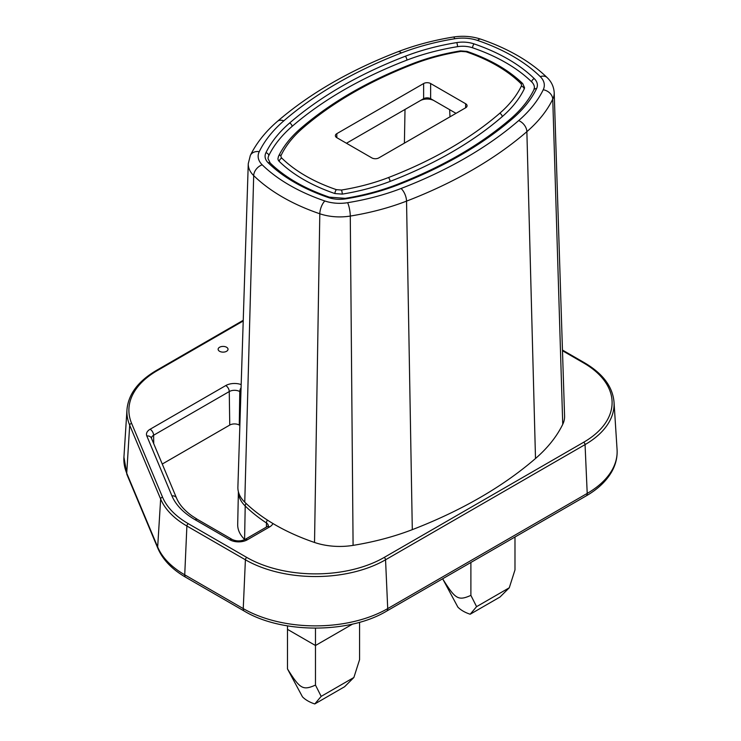 <?xml version="1.0" encoding="UTF-8"?>
<svg xmlns="http://www.w3.org/2000/svg" width="741" height="741" viewBox="0 0 741 741"><rect width="100%" height="100%" fill="white"/><g stroke="black" fill="none" stroke-linecap="round" stroke-linejoin="round"><path stroke-width="1.11" d="M476.583 606.657L509.28 587.78L499.999 597.024L470.192 614.224A32.298 18.645 0 0 1 457.873 607.12L442.886 579.212C455.502 599.302 458.244 600.932 470.887 595.375L476.583 606.657L470.192 614.224M509.28 587.78L514.986 569.912L514.986 537.012M470.887 562.475L470.887 595.375M442.886 578.638L442.886 579.212M315.481 628.183L315.481 645.513L352.651 624.052L315.481 645.513L287.48 629.35L287.48 668.928L302.467 696.836A32.298 18.645 0 0 0 314.786 703.95L344.593 686.74L353.874 677.496L321.177 696.373L314.786 703.95M359.58 622.273L359.58 659.638L353.874 677.496M287.48 668.928C300.096 689.019 302.847 690.649 315.481 685.092L321.177 696.373M287.48 625.876L287.48 629.35L315.481 645.513L315.481 685.092M219.577 351.29A4.946 2.862 0 0 0 224.968 351.91A4.946 2.862 0 0 0 228.024 349.27A4.946 2.862 0 0 0 226.579 347.251A4.946 2.862 0 0 0 221.179 346.631A4.946 2.862 0 0 0 218.132 349.27A4.946 2.862 0 0 0 219.577 351.29M238.389 491.755L237.694 524.471A49.684 28.686 0 0 0 244.595 539.42A198.18 114.42 0 0 0 244.762 539.587M239.862 425.408L239.278 425.065A6.725 3.881 180 0 0 229.756 425.065L162.26 464.042M412.302 529.648A445.489 257.201 0 0 0 535.502 458.512A207.897 120.023 0 0 0 562.743 424.334A49.499 28.575 0 0 0 564.577 416.072L554.203 92.653A39.125 22.591 180 0 1 552.749 99.174A197.514 114.04 180 0 1 526.87 131.657A435.106 251.208 180 0 1 472.647 169.819A435.106 251.208 180 0 1 406.54 201.126A197.514 114.04 180 0 1 350.28 216.066L353.087 545.376A207.897 120.023 0 0 0 412.302 529.648L406.54 201.126A9.902 4.483 68.9 0 0 401.048 188.501A187.621 108.325 180 0 1 347.603 202.701A29.232 16.867 180 0 1 324.845 200.978A177.72 102.61 180 0 1 262.212 164.826A29.223 16.876 180 0 1 259.239 151.673A187.621 108.325 180 0 1 283.822 120.829A425.214 245.493 180 0 1 336.812 83.529A425.214 245.493 180 0 1 401.418 52.935A187.621 108.325 180 0 1 454.854 38.736A29.232 16.886 180 0 1 477.621 40.459A177.72 102.61 180 0 1 540.245 76.61A29.223 16.867 180 0 1 543.227 89.763A187.621 108.325 180 0 1 518.644 120.607A425.214 245.493 180 0 1 465.644 157.907A425.214 245.493 180 0 1 401.048 188.501M283.822 120.829A9.902 6.725 -130.9 0 0 277.347 121.422C265.417 131.722 256.414 143.059 250.338 155.425L248.263 163.687L237.889 487.115A49.499 28.575 -0 0 0 244.762 502.185A197.995 114.309 0 0 0 275.226 524.869A197.995 114.309 0 0 0 314.527 542.468A49.499 28.575 -0 0 0 353.087 545.376M420.128 100.711L423.63 98.692L420.128 100.711A9.902 5.715 180 0 1 434.133 100.711L430.632 98.692L434.133 100.711M456.011 113.345L430.632 98.692A4.946 2.862 180 0 0 423.63 98.692L346.983 142.948L346.983 143.55M423.63 83.538L336.831 133.649A4.946 2.862 0 0 0 335.377 135.668A4.946 2.862 0 0 0 336.831 137.696L371.834 157.898A4.946 2.862 0 0 0 378.827 157.898L465.635 107.788A4.946 2.862 0 0 0 467.08 105.768A4.946 2.862 0 0 0 465.635 103.74L430.632 83.538A4.946 2.862 0 0 0 423.63 83.538L423.63 98.692M461.013 51.398L466.043 51.777A154.952 89.457 180 0 1 520.645 83.307A6.465 3.733 180 0 1 521.303 86.197A164.854 95.172 180 0 1 499.703 113.308A402.446 232.35 180 0 1 449.546 148.617A402.446 232.35 180 0 1 388.404 177.571A164.854 95.172 180 0 1 341.453 190.039L336.423 189.659A154.952 89.457 180 0 1 281.812 158.129A6.465 3.733 180 0 1 281.154 155.239A164.854 95.172 180 0 1 302.763 128.128A402.446 232.35 180 0 1 352.911 92.82A402.446 232.35 180 0 1 414.062 63.865A164.854 95.172 180 0 1 461.013 51.398A2.973 0.658 -99.2 0 0 460.531 50.888L466.997 51.388A2.973 1.232 -71.2 0 0 466.043 51.777M328.365 197.532A2.973 1.232 -71.2 0 1 329.328 197.152C304.542 188.594 284.85 177.247 270.252 163.085L268.047 158.667A19.331 11.161 180 0 1 268.77 155.647A177.72 102.61 180 0 1 292.056 126.424A415.312 239.778 180 0 1 406.911 60.114A177.72 102.61 180 0 1 457.53 46.664A19.331 11.161 180 0 1 472.582 47.804A167.818 96.895 180 0 1 531.723 81.945A19.331 11.161 180 0 1 534.409 87.623L533.881 89.8A2.973 2.334 -154.1 0 0 533.872 89.818C528.907 100.007 521.266 109.603 510.938 118.569A2.973 2.019 -130.9 0 1 512.874 118.393A180.693 104.324 0 0 0 536.549 88.679A22.304 12.875 0 0 0 534.289 78.648A170.791 98.609 0 0 0 474.092 43.904A22.304 12.875 0 0 0 456.734 42.589A180.693 104.324 0 0 0 405.262 56.26A418.285 241.492 0 0 0 341.712 86.354A418.285 241.492 0 0 0 289.583 123.043A180.693 104.324 0 0 0 265.908 152.757A22.304 12.875 0 0 0 268.177 162.788A170.791 98.609 0 0 0 328.365 197.532A22.304 12.875 -0 0 0 345.732 198.847A180.693 104.324 0 0 0 397.195 185.176A418.285 241.492 0 0 0 460.745 155.082A418.285 241.492 0 0 0 512.874 118.384M281.163 155.23A2.973 2.334 -154.1 0 0 278.486 156.36L277.949 158.667A9.429 5.446 0 0 0 279.255 161.427A157.926 91.18 0 0 0 334.913 193.558L342.259 194.114A167.818 96.895 0 0 0 390.053 181.425A405.41 234.063 0 0 0 502.176 116.689A167.818 96.895 0 0 0 524.165 89.096A9.429 5.446 -0 0 0 524.517 87.623L522.72 83.603C508.752 70.089 490.181 59.354 466.997 51.388M449.657 109.677L449.982 116.819M184.731 575.035A4.946 2.862 120 0 0 185.75 577.295C172.134 569.412 162.853 559.798 157.916 548.451A4.946 3.927 -22.8 0 1 157.676 547.201A4.946 3.927 -22.8 0 1 157.676 546.997A102.156 58.984 0 0 0 184.731 574.821A4.946 2.862 120 0 0 184.731 575.035M162.566 497.211A1.982 1.575 -22.8 0 0 160.649 499.017A99.099 57.214 180 0 0 186.889 526.008L184.731 574.821L243.243 608.602A102.156 58.984 0 0 0 387.719 608.602A4.946 2.862 60 0 1 387.719 608.815A4.946 2.862 60 0 1 386.691 611.084C349.196 633.731 281.765 633.731 244.261 611.084A4.946 2.862 -60 0 1 243.243 608.815A4.946 2.862 -60 0 1 243.243 608.602L245.401 559.788L186.889 526.008A1.982 1.139 120 0 1 188.288 523.674A97.127 56.075 180 0 1 162.566 497.211L131.62 423.407A1.982 1.575 157.2 0 0 129.694 425.214L126.73 473.193L157.676 546.997L160.649 499.017L129.694 425.214A99.099 57.214 180 0 1 126.98 409.625L123.932 457.123A102.156 58.984 0 0 0 126.73 473.193A4.946 3.927 157.2 0 0 126.72 473.406A4.946 3.927 157.2 0 0 126.97 474.648L123.932 457.123M587.215 493.413A102.156 58.984 0 0 0 617.068 449.528C617.522 457.141 615.771 464.496 611.816 471.582C606.425 481.039 597.885 489.143 586.196 495.896A4.946 2.862 -120 0 0 587.224 493.636A4.946 2.862 -120 0 0 587.215 493.413L585.057 444.609L385.552 559.788L387.719 608.602L587.215 493.413M562.484 350.734L583.658 362.97A97.127 56.075 180 0 1 583.658 442.266L384.162 557.454A1.982 1.139 60 0 1 385.552 559.788A99.099 57.214 180 0 1 245.401 559.788A1.982 1.139 -60 0 1 246.799 557.454L188.288 523.674M384.162 557.454A97.127 56.075 180 0 1 246.799 557.454M131.62 423.407A97.127 56.075 180 0 1 157.342 370.565L243.215 320.983M241.177 384.598A12.384 7.151 0 0 0 225.755 385.57L150.108 429.252A12.384 7.151 0 0 0 146.829 435.995L171.949 495.905A87.475 50.499 0 0 0 195.115 519.728L229.821 539.772A12.384 7.151 0 0 0 247.346 539.772L269.622 526.907A12.393 7.151 0 0 0 272.91 523.517M583.658 362.97A1.982 1.139 -60 0 1 584.649 362.868C602.859 373.612 612.64 386.663 614.02 402.03A99.099 57.214 180 0 1 585.057 444.609A1.982 1.139 -120 0 0 583.658 442.266M243.233 320.297L156.351 370.463A1.982 1.139 60 0 1 157.342 370.565M246.031 503.408A4.946 3.483 134.3 0 0 245.206 506.001A48.98 28.278 180 0 1 238.398 491.783M267.334 520.043A4.946 3.047 123.5 0 0 266.473 522.989A197.476 114.012 180 0 1 245.206 506.001L244.595 539.42M268.307 525.721A7.438 4.298 0 0 0 266.473 522.989L266.408 527.092M269.622 526.907A4.946 2.862 -120 0 0 267.149 526.656L244.863 539.522A4.946 2.862 60 0 1 247.346 539.772M229.821 539.772A4.946 2.862 -60 0 1 232.304 539.522L197.588 519.487A4.946 2.862 120 0 0 195.115 519.728M171.949 495.905A4.946 3.927 -22.8 0 1 176.515 498.026L151.386 438.116A4.946 3.927 157.2 0 0 146.829 435.995M150.108 429.252A4.946 2.862 60 0 1 153.609 435.245A7.438 4.298 0 0 0 151.423 438.209M241.075 387.747A4.946 2.862 120 0 0 239.778 391.563A7.438 4.298 0 0 0 229.256 391.563L153.609 435.245L153.73 443.702M229.756 425.065L229.256 391.563A4.946 2.862 -120 0 0 225.755 385.57M240.927 392.23L239.778 391.563L239.278 425.065M401.418 52.935A9.902 4.483 -111.1 0 0 397.861 51.777C349.974 70.284 309.803 93.496 277.347 121.422M535.502 458.512L526.87 131.657A9.902 6.725 49.1 0 0 518.644 120.607M562.743 424.334L552.749 99.174A9.902 7.781 -154.1 0 0 543.227 89.763M540.254 76.619A9.902 6.956 -45.6 0 1 547.173 77.62C530.315 61.355 508.196 48.545 480.816 39.171A9.902 4.113 108.8 0 0 477.621 40.459M454.854 38.736A9.902 2.186 -99.2 0 0 453.27 37.05C433.522 40.264 415.053 45.173 397.861 51.777M347.612 202.701A9.902 2.186 80.8 0 1 350.28 216.066A39.125 22.573 180 0 1 319.806 213.769A187.621 108.316 180 0 1 282.562 197.097A187.621 108.316 180 0 1 253.691 175.598L244.762 502.185M314.527 542.468L319.806 213.769A9.902 4.113 -71.2 0 1 324.845 200.978M262.212 164.817A9.902 6.956 134.3 0 0 253.691 175.598A39.125 22.591 180 0 1 248.263 163.696M250.338 155.425A9.902 7.781 25.9 0 1 259.239 151.673M404.401 143.133L405.012 109.446M336.831 133.649L336.831 137.696M302.763 128.119A2.973 2.019 -130.9 0 0 300.818 128.304C330.894 102.406 368.286 80.815 412.987 63.522A2.973 1.343 -111.1 0 1 414.062 63.865M289.583 123.043A2.973 2.019 49.1 0 1 292.056 126.424M405.262 56.26A2.973 1.343 68.9 0 1 406.911 60.114M457.53 46.664A2.973 0.658 -99.2 0 0 456.725 42.589M474.092 43.904A2.973 1.232 108.8 0 0 472.582 47.804M531.723 81.945A2.973 2.084 -45.7 0 1 534.28 78.648M536.549 88.679A2.973 2.334 -154.1 0 0 533.881 89.8M397.195 185.176A2.973 1.343 -111.1 0 0 396.129 184.833C442.016 167.058 480.288 144.977 510.938 118.569M396.129 184.833C380.42 190.872 363.47 195.374 345.26 198.338A2.973 0.658 80.8 0 1 345.732 198.847M270.252 163.085A2.973 2.084 134.3 0 0 268.177 162.788M265.908 152.757A2.973 2.334 25.9 0 1 268.77 155.647M388.404 177.571A2.973 1.343 68.9 0 1 390.053 181.425M499.703 113.308A2.973 2.019 49.1 0 1 502.176 116.689M521.303 86.206A2.973 2.334 25.9 0 1 524.165 89.096M520.645 83.298A2.973 2.084 -45.7 0 1 522.72 83.603M341.453 190.039A2.973 0.658 80.8 0 1 342.259 194.114M336.423 189.659A2.973 1.232 108.8 0 0 334.913 193.558M281.821 158.139A2.973 2.084 134.3 0 0 279.264 161.436M278.486 156.36L278.486 156.36C283.423 146.264 290.87 136.918 300.818 128.304M430.632 83.538L430.632 98.692M465.635 107.788L465.635 103.74M157.916 548.451L126.97 474.648M586.196 495.896L386.691 611.084M244.261 611.084L185.75 577.295M584.649 362.868L562.456 350.058M156.351 370.463C138.141 381.207 128.36 394.258 126.98 409.625M614.02 402.03L617.068 449.528M268.307 525.869L267.149 526.656M244.863 539.522C240.677 541.375 236.49 541.375 232.304 539.522M197.588 519.487L191.9 515.838C184.268 510.308 179.146 504.371 176.515 498.026M554.203 92.653C553.814 86.725 551.461 81.714 547.173 77.62M480.816 39.171C472.026 36.272 462.847 35.568 453.27 37.05M345.26 198.338L329.328 197.152M460.531 50.888C443.553 53.648 427.705 57.863 412.987 63.522"/></g></svg>
